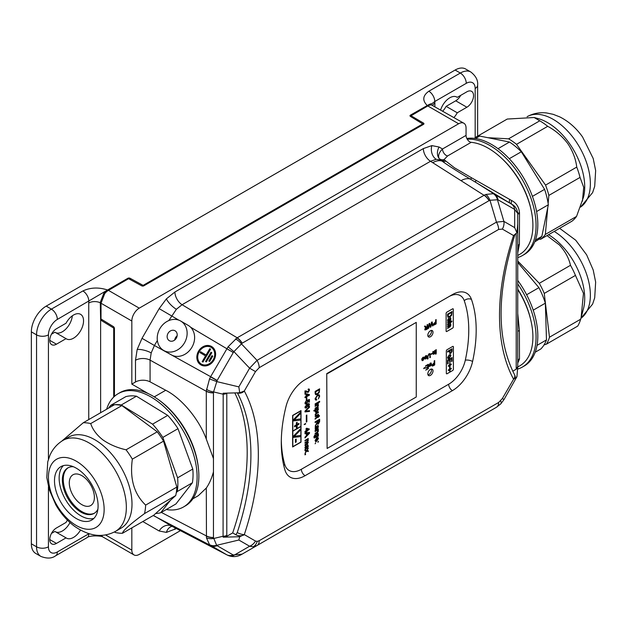 <?xml version="1.0" encoding="UTF-8"?>
<svg xmlns="http://www.w3.org/2000/svg" width="627" height="627" viewBox="0 0 627 627"><rect width="100%" height="100%" fill="white"/><g stroke="black" fill="none" stroke-linecap="round" stroke-linejoin="round"><path stroke-width="0.94" d="M430.412 375.393A3.676 2.124 120 0 0 432.818 372.156A3.676 2.124 120 0 0 432.254 369.209A3.676 2.124 120 0 0 430.412 369.389A3.676 2.124 120 0 0 428.014 372.634A3.676 2.124 120 0 0 428.578 375.581A3.676 2.124 120 0 0 430.412 375.393M427.99 374.875A3.676 2.124 120 0 0 428.931 374.538A3.676 2.124 120 0 0 431.352 369.052M430.412 336.77A3.676 2.124 120 0 0 432.818 333.525A3.676 2.124 120 0 0 432.254 330.578A3.676 2.124 120 0 0 430.412 330.766A3.676 2.124 120 0 0 428.014 334.003A3.676 2.124 120 0 0 428.578 336.95A3.676 2.124 120 0 0 430.412 336.77M427.99 336.252A3.676 2.124 120 0 0 428.931 335.907A3.676 2.124 120 0 0 431.352 330.421M211.573 346.504L211.526 346.472A10.643 8.896 -60 0 0 198.493 351.238A10.643 8.896 -60 0 0 200.883 364.906A10.643 8.896 -60 0 0 213.909 360.141A10.643 8.896 -60 0 0 211.526 346.472L211.573 346.504A10.643 8.896 -60 0 1 213.956 360.164A10.643 8.896 -60 0 1 200.93 364.938L200.93 364.938M211.04 347.303L211.04 347.303A9.679 8.096 -60 0 0 199.19 351.645A9.679 8.096 -60 0 0 201.361 364.075L201.361 364.075A9.679 8.096 -60 0 0 213.211 359.733A9.679 8.096 -60 0 0 211.04 347.303L211.04 347.303M211.064 347.319A9.679 8.096 -60 0 0 199.237 351.669A9.679 8.096 -60 0 0 201.385 364.091M175.043 330.782L175.043 330.782A5.721 4.789 -60 0 0 168.036 333.345A5.721 4.789 -60 0 0 169.314 340.696L169.314 340.696A5.721 4.789 -60 0 0 176.32 338.133A5.721 4.789 -60 0 0 175.043 330.782L175.043 330.782M177.151 335.766A5.721 4.789 -60 0 0 174.69 340.03M188.163 325.342L180.678 321.024A16.992 14.209 -60 0 0 159.869 328.634A16.992 14.209 -60 0 0 163.678 350.454A16.992 14.209 -60 0 0 184.487 342.844A16.992 14.209 -60 0 0 180.678 321.024L188.163 325.342A16.992 14.209 -60 0 1 190.616 327.223A16.992 14.209 -60 0 1 191.047 348.62A16.992 14.209 -60 0 1 171.343 354.882L210.641 376.67L228.063 346.817L236.982 337.922L484.24 195.177L485.854 194.433L493.284 193.696L510.002 203.179L470.391 179.103A21.005 11.874 122.4 0 0 461.01 180.654L430.506 161.28L182.081 304.714L176.375 309.283L168.828 320.562M171.163 354.78L163.678 350.454L171.163 354.78A16.992 14.209 -60 0 0 171.343 354.882L154.43 345.501L151.193 352.907L150.08 360.133L150.08 381.843A10.502 6.066 0 0 0 135.495 381.992L131.827 384.108L148.419 393.685M466.057 135.393A5.251 3.033 -120 0 0 471.198 142.321L447.647 155.919L444.026 159.626L454.481 167.801L471.637 177.841A5.251 0.745 -60.8 0 1 470.391 179.103C458.361 172.002 448.916 166.006 442.074 161.123L439.065 158.427C437.912 155.582 439.065 152.439 442.505 148.991L466.057 135.393L466.057 128.049A10.502 6.066 120 0 0 463.878 123.245A10.502 6.066 120 0 0 458.627 123.762L139.249 308.155A10.502 6.066 120 0 0 131.827 321.016L131.827 384.108M444.355 160.222A5.251 4.663 -53.7 0 1 440.554 160.003L436.165 159.297L430.506 161.28A10.502 6.066 -120 0 1 423.343 148.575L431.862 145.613A10.502 7.924 -95.7 0 0 436.165 159.297M206.299 391.076A10.502 6.066 1.4 0 0 213.462 392.815L213.462 458.58L206.299 439.096L206.299 391.076L209.543 378.904L210.641 376.67L217.169 380.44L213.564 391.922A10.502 5.972 -167.9 0 1 206.463 389.257M236.982 337.922A10.502 6.066 58.6 0 1 242.077 343.251L233.926 351.637L228.063 346.817M494.397 194.166A10.502 8.66 118.6 0 1 497.924 199.747L489.961 200.264A10.502 5.972 -107.9 0 0 485.854 194.433M153.411 515.418L172.119 526.319A10.502 7.924 84.3 0 0 166.39 532.394L159.164 530.991A10.502 8.574 120 0 1 171.586 526.037L226.684 554.754L209.543 544.683L206.463 537.888L206.299 488.041C209.332 483.691 211.722 478.283 213.462 471.81L213.462 537.629L216.644 545.325A10.502 9.186 134.5 0 1 209.543 544.683M171.845 526.186L226.684 554.754A10.502 8.574 120 0 0 233.213 554.981L242.077 554.15A10.502 6.231 -120 0 0 242.077 554.15L496.459 407.284L257.039 545.506L253.3 546.76L249.617 546.242L238.832 540.019L239.726 536.728L223.181 537.182L223.079 536.25L223.181 393.223L239.726 392.776L244.303 390.997A5.251 4.044 151.6 0 1 237.711 392.863M498.637 402.471L502.352 398.553L504.022 399.517L500.848 403.796L496.459 407.284L257.039 545.506A10.502 6.066 60 0 0 259.217 540.701L498.637 402.471A10.502 6.066 60 0 1 496.459 407.284L490.024 410.998M73.516 338.196A14.178 8.19 120 0 0 82.78 325.703A14.178 8.19 120 0 0 80.609 314.339A14.178 8.19 120 0 0 73.516 315.036A14.178 8.19 120 0 0 66.047 323.211L56.438 328.76A9.452 5.455 120 0 0 50.262 337.091A9.452 5.455 120 0 0 51.712 344.67A9.452 5.455 120 0 0 56.438 344.199L66.047 338.651A14.178 8.19 120 0 0 66.431 338.901A14.178 8.19 120 0 0 73.516 338.196M55.693 332.671A14.178 8.19 120 0 0 62.379 331.761A14.178 8.19 120 0 0 72.332 315.804M67.426 520.151A14.178 8.19 120 0 0 66.047 522.432L56.438 527.981A9.452 5.455 120 0 0 50.262 536.304A9.452 5.455 120 0 0 51.712 543.883A9.452 5.455 120 0 0 56.438 543.413L66.047 537.864A14.178 8.19 120 0 0 66.431 538.115A14.178 8.19 120 0 0 73.516 537.41A14.178 8.19 120 0 0 80.491 530.128M55.693 531.892A14.178 8.19 120 0 0 62.379 530.983A14.178 8.19 120 0 0 69.973 522.573M442.811 111.081A14.178 8.19 120 0 0 446.118 106.355L457.263 112.782L466.872 107.233A9.452 5.455 120 0 0 473.048 98.909A9.452 5.455 120 0 0 471.598 91.33A9.452 5.455 120 0 0 466.872 91.801L457.263 97.35A14.178 8.19 120 0 0 456.879 97.099A14.178 8.19 120 0 0 449.786 97.804A14.178 8.19 120 0 0 440.663 109.843M453.948 117.508A14.178 8.19 120 0 0 457.263 112.782M517.745 289.165A60.396 34.869 60 0 1 530.779 320.021M501.929 158.553A60.396 34.869 60 0 1 530.779 208.532M471.198 142.321A63.021 36.39 60 0 1 488.339 148.262A63.021 36.39 60 0 1 529.509 203.799A63.021 36.39 60 0 1 519.846 254.296L517.745 255.51M471.637 177.841L511.695 200.569C516.374 202.936 518.976 207.004 519.493 212.78L519.399 244.24L517.745 252.924M517.745 289.525A63.021 36.39 60 0 1 519.846 365.792L517.722 367.014M517.745 313.461L519.399 330.633L519.493 359.059L517.745 363.111M301.015 410.591L292.629 415.435L292.629 446.973L301.015 442.137L301.015 410.591L301.015 442.137M446.33 350.979L446.33 373.316A1.05 0.603 120 0 0 446.549 373.794A1.05 0.603 120 0 0 447.075 373.739L452.655 370.518A1.05 0.603 120 0 0 453.399 369.232L453.399 346.896A1.05 0.603 120 0 0 453.18 346.417A1.05 0.603 120 0 0 452.655 346.472L447.075 349.694A1.05 0.603 120 0 0 446.33 350.979M446.322 331.518A1.05 0.603 120 0 0 446.839 331.464L452.569 328.156A1.05 0.603 120 0 0 453.305 326.871L453.313 309.291A1.05 0.603 120 0 0 453.102 308.813A1.05 0.603 120 0 0 452.576 308.86L446.847 312.168A1.05 0.603 120 0 0 446.111 313.453L446.111 331.04A1.05 0.603 120 0 0 446.322 331.518A1.05 0.603 120 0 0 446.847 331.464L452.576 328.164A1.05 0.603 120 0 0 453.313 326.879L453.305 309.283A1.05 0.603 120 0 0 453.094 308.805M318.414 429.017L317.96 429.942L318.485 430.804L317.685 432.473L315.13 433.986L315.13 433.32L317.097 432.183L317.96 430.921L316.894 430.561L315.13 431.588L315.13 430.914L318.422 429.017L318.155 430.02M315.13 431.572L316.894 430.561L317.952 430.921L317.717 430.349M316.627 438.516L315.585 440.256L316.055 441.635L315.475 441.588L316.047 441.635L315.075 440.546L316.753 437.787L318.069 437.56L318.485 438.547L316.635 441.322L316.635 438.524L315.593 440.256L316.055 441.635M306.313 400.05L306.313 398.114L306.838 397.816L306.838 399.752L306.313 400.05M306.924 392.322L305.561 391.405L305.561 393.944L304.988 394.281L304.988 390.88L308.241 391.663L308.97 390.3L308.163 389.775L308.218 389.077L309.111 388.999L309.495 390.01L308.249 392.33L305.561 391.405L305.561 393.944L304.988 394.273M306.25 390.864L306.674 391.177L306.25 390.864M308.97 390.3L308.155 389.775M315.122 430.177L317.764 428.429L318.485 426.572L317.489 425.412L318.485 426.572L317.764 428.429L315.13 430.185L315.538 429.08L315.075 427.99L316.008 426.211L316.941 426.556L317.215 428.045L317.96 426.752L317.497 425.412L318.108 425.412M316.933 426.548L316 426.203L316.941 426.556L317.215 428.045M317.952 426.744L317.442 426.117M317.897 416.9L315.122 419.181L315.075 418.742L317.905 415.772L319.229 415.482L319.558 415.952L317.905 417.511L317.905 416.908L316.039 417.99L315.122 419.173M313.915 411.069L313.915 410.403L318.422 407.801L317.905 408.773L318.485 409.494L316.8 412.01L315.467 412.237L315.075 411.383L315.546 410.129L313.915 411.069L315.546 410.129M318.414 407.809L317.897 408.765L318.485 409.494L316.8 412.01L315.467 412.237M315.13 404.634L315.13 403.898L319.637 401.296L319.637 402.032L315.13 404.634M304.926 403.067L306.203 400.716L305.678 403.349L305.443 402.769L306.501 403.216L307.473 401.609L307.12 400.253L309.432 399.454L309.432 401.923L308.86 402.252L308.86 400.332L307.692 400.739L307.99 401.492L306.532 403.859L305.318 404.007L304.926 403.067M307.473 401.609L307.058 400.951M304.988 411.923L304.988 411.124L309.495 406.429L309.495 407.221L305.537 411.21L309.495 410.622L309.495 411.422L304.988 411.923M306.313 419.667L306.313 417.731L306.838 417.425L306.838 419.361L306.313 419.667L306.838 419.361L306.83 417.433M304.988 424.095L305.561 423.429L305.561 424.103L304.283 424.166M304.213 424.597L305.561 424.103L305.553 423.437M304.988 433.774L304.988 432.991L309.495 432.458L309.495 433.288L304.988 437.952L304.988 437.176L306.376 435.781L306.376 433.563L304.988 433.774L306.376 433.563M307.355 444.88L308.335 446.032L307.614 447.897L304.988 449.645L305.388 448.548L304.926 447.459L305.858 445.679L306.791 446.024L307.065 447.513L307.818 446.212L307.355 444.88L307.959 444.872M306.783 446.016L305.851 445.672L306.791 446.024L307.065 447.513M307.818 446.212L307.293 445.578M304.988 454.849L304.988 454.183L305.561 453.854L304.988 454.849L305.561 454.52M428.962 354.357L429.605 354.255L428.962 354.357L428.014 356.277L428.022 358.746L427.489 359.052L427.489 356.551L428.923 353.832L430.012 353.62L430.381 357.382L429.848 357.688L429.848 355.219L428.97 354.365L428.022 356.277L428.022 358.746M434.613 350.603L435.099 350.321L435.099 353.487L434.613 353.769L434.613 353.322L433.782 354.31L432.904 354.043L432.881 351.598L433.367 351.324L433.367 353.213L433.915 353.73L434.613 350.603M433.782 354.31L432.904 354.043L433.782 354.31L434.613 353.322M433.359 351.324L433.359 353.213L433.915 353.73M430.232 363.119L431.117 363.002L431.486 364.036L431.07 365.565L429.354 366.513L428.986 365.525L430.232 363.119M423.781 368.182L425.177 367.375L425.177 367.877L423.781 368.676L423.781 368.182M427.105 324.794L427.638 324.488L427.638 328.822L426.007 329.763L424.745 329.324L425.741 327.584L424.44 326.33L425.043 325.985L426.564 327.051L427.105 326.738L427.105 324.794M425.035 330.014L424.745 329.324L426.007 329.763L427.638 328.822M425.733 327.576L425.051 327.176M425.043 325.985L426.297 327.176M435.624 319.872L436.157 319.566L436.157 323.9L433.665 324.998L434.221 324.982L433.367 324.269L435.624 321.651L435.624 319.872M425.725 355.674L426.862 356.073L425.717 356.183L425.13 356.975L426.815 357.406L425.843 358.887L424.792 358.605L425.804 358.409L426.282 357.602L424.651 357.304L425.725 355.674M426.854 356.073L426.564 355.509L426.862 356.073L425.709 356.175L425.286 357.131M426.619 356.959L426.517 358.276L425.843 358.887L424.785 358.597L425.012 359.059M425.278 358.268L425.796 358.401M426.274 357.602L424.644 357.304L424.832 357.743M434.182 360.893L434.715 360.588L434.715 364.93L432.215 366.019L432.771 366.003L431.917 365.29L434.182 362.672L434.182 360.893M423.774 358.291L422.959 357.766L423.774 358.291L422.966 357.774L421.775 358.903L422.966 357.265L423.891 357.131L424.267 358.135L422.998 360.533L422.136 360.635L421.759 359.467L423.781 358.299L422.966 357.774L421.775 358.895M431.501 322.254L432.128 321.894L433.077 325.679L432.528 326.001L431.799 322.693L430.867 326.957L430.224 327.325L429.393 324.081L428.664 328.227L428.116 328.548L429.064 323.665L429.644 323.328L430.545 326.62L431.501 322.254M435.773 353.714L436.251 353.432L435.773 354.271L435.773 353.714M425.615 365.847L428.359 364.263L428.359 368.598L425.709 370.126L427.826 368.402L427.826 367.069L425.851 368.206L427.826 366.568L427.826 365.063L425.615 366.348L425.615 365.847M435.773 349.929L436.251 349.654L436.251 352.821L435.773 353.103L435.773 349.929M431.008 353.965L432.403 353.158L432.403 353.659L431.008 354.467L431.008 353.965M315.13 393.286L315.13 391.428L319.637 388.826L319.253 392.502L317.411 394.383L315.608 394.704L315.13 393.286M304.988 450.782L304.988 449.982L306.634 450.366L308.28 448.148L307.144 450.484L308.28 450.75L308.28 451.55L306.634 451.166L304.988 453.384L306.125 451.048L304.988 450.782L306.125 451.048M304.988 441.04L306.658 440.076L307.81 440.311L306.666 440.083L304.988 441.055L304.988 440.381L308.28 438.485L307.763 439.449L308.335 440.201L307.724 441.565L308.335 442.364L307.238 444.159L304.988 445.452L304.988 444.786L307.818 442.505L306.862 442.168L304.988 443.25L304.988 442.584L307.089 441.377L307.606 439.833M308.272 438.485L307.716 441.565L308.335 442.364L307.238 444.159L304.988 445.444M307.81 442.505L306.854 442.16L307.81 442.505L306.854 442.16L304.988 443.242M304.988 432.105L304.988 431.439L306.086 430.804L306.086 428.539L306.658 428.202L309.432 429.072L306.658 431.141L306.658 431.807L306.086 432.136L306.086 431.47L304.988 432.105M306.313 422.065L306.313 420.129L306.838 419.831L306.838 421.767L306.313 422.065L306.838 421.767L306.83 419.831M306.313 417.261L306.313 415.325L306.838 415.027L306.838 416.963L306.313 417.261L306.838 416.963L306.83 415.035M307.559 404.674L308.829 404.344L307.34 404.595L307.935 405.52L306.47 407.903L305.318 408.059L304.926 407.142L307.097 404.07L308.978 403.545L309.495 404.587L308.335 406.758L308.727 404.274M318.806 395.496L317.411 395.77L315.585 398.435L316.721 399.242L316.572 400.065L315.577 400.026L315.075 398.803L317.419 395.041L319.127 394.767L319.692 396.123L318.383 398.89L319.174 396.389L318.806 395.496L317.419 395.77L315.593 398.435L316.713 399.242L316.572 400.065L315.577 400.026M315.937 399.25L316.721 399.242M318.414 403.804L317.96 404.728L318.485 405.591L317.685 407.26L315.13 408.773L315.13 408.099L317.097 406.97L317.96 405.708L316.894 405.348L315.13 406.367L315.13 405.7L318.422 403.804L318.155 404.799M315.13 406.359L316.894 405.348L317.952 405.7L317.717 405.136M318.414 411.806L318.414 412.464L316.047 413.875L315.585 414.862L316.698 415.207L318.422 414.204L318.422 414.87L315.13 416.775L315.671 415.795L315.075 414.988L315.875 413.311L318.422 411.806L318.422 412.472L316.055 413.875L315.836 415.427M315.13 422.574L315.13 421.846L319.637 419.244L319.637 421.501L318.422 423.946L317.583 424.048L317.215 423.264L315.13 426.274L317.152 422.159L317.152 421.415L315.13 422.574L317.152 421.415M315.13 443.791L315.702 442.795M304.988 397.683L304.988 397.016L306.086 396.382L306.086 394.117L306.658 393.78L309.432 394.649L309.432 395.112L306.658 396.719L306.658 397.385L306.086 397.714L306.086 397.048L304.988 397.683L306.086 397.048M317.85 442.223L318.422 441.22L317.85 442.223L318.422 441.894M313.861 436.972L314.903 434.879L314.378 436.682L314.903 437.364L315.538 437.043L315.13 436.259L316.792 433.719L318.14 433.492L318.422 436.047L314.252 438.038L313.861 436.972M314.895 434.879L314.37 436.682L314.895 437.364M294.533 426.815L294.533 425.913L296.352 424.863L296.352 422.763L297.135 422.308L297.135 424.408L298.954 423.358L298.954 424.26L297.135 425.31L297.135 427.41L296.352 427.865L296.352 425.764L294.533 426.815M300.874 426.336L300.874 410.881L292.825 415.536L292.825 430.984L300.874 426.336M293.412 420.905L293.412 419.714L300.168 412.66L300.168 413.851L294.235 419.831L300.168 418.961L300.168 420.153L293.412 420.905L300.168 420.153M295.403 442.419L295.403 439.519L296.179 439.072L296.179 441.972L295.403 442.419L296.179 441.972L296.171 439.072M300.866 426.556L292.817 431.204L292.825 446.667L300.874 442.019L300.874 426.556L292.825 431.204L292.825 446.667M293.412 437.411L293.412 436.22L300.168 429.174L300.168 430.365L294.235 436.345L300.168 435.467L300.168 436.658L293.412 437.411L300.168 436.658L300.161 435.467M114.443 396.374L114.443 328.485A1.575 0.909 -120 0 0 113.33 326.557L101.002 319.01L101.018 303.233L104.717 293.648A10.502 6.066 -60 0 1 108.432 290.356L128.606 278.702L141.647 285.802A1.575 0.909 0 0 0 143.873 285.802L423.484 124.373A1.575 0.909 0 0 0 423.946 123.731A1.575 0.909 0 0 0 423.484 123.088L411.038 115.776L427.802 105.963A10.502 6.066 -60 0 1 431.517 104.968L463.878 123.245M131.827 527.879L131.827 550.114A10.502 6.066 120 0 0 133.998 554.926A10.502 6.066 120 0 0 139.249 554.401L180.404 530.646M198.32 467.546A63.021 36.39 -120 0 0 159.666 400.582M211.808 352.711L211.009 352.241L205.578 361.465L206.33 361.912L211.808 352.711L211.009 352.241M206.087 355.015L200.562 351.739L200.029 352.64L205.554 355.917L202.2 361.622L202.952 362.069L210.617 349.168L209.81 348.69L206.087 355.015L200.562 351.739M212.78 356.144L211.981 355.666L208.846 360.987L209.653 361.465L212.78 356.144L211.981 355.666M206.299 439.096C199.167 419.369 181.642 398.27 165.724 390.26L150.08 381.843M31.35 331.855L31.35 543.805L36.546 546.807L36.546 334.857L31.35 331.855A21.005 12.132 -60 0 1 46.202 306.125L51.406 309.127L82.889 290.952C90.531 287.417 98.752 287.103 107.554 290.003L57.347 319.417A12.603 7.281 120 0 0 48.436 334.857L48.436 459.309M477.633 136.145L477.633 85.053A8.402 4.851 180 0 1 475.172 88.478L475.172 137.76L475.172 88.478A12.603 7.281 120 0 0 466.261 83.336L434.777 101.511C430.083 105.297 432.904 102.538 428.359 104.905L410.45 115.125A1.575 0.909 0 0 0 409.987 115.776A1.575 0.909 0 0 0 410.45 116.418L422.739 123.942L143.128 285.371L130.095 278.278A1.575 0.909 0 0 0 127.869 278.278L107.554 290.003M427.191 105.461C422.167 100.383 422.716 95.633 428.837 91.221L460.32 73.046L455.116 70.044L46.202 306.125M51.453 334.215L54.902 332.216L66.047 338.651M51.453 533.428L54.902 531.437L66.047 537.864M446.118 106.355L455.727 100.806A9.452 5.455 120 0 0 460.712 95.351M455.116 70.044A21.005 12.132 -60 0 1 465.626 69.001L470.822 72.003A21.005 12.132 -60 0 0 460.32 73.046A8.402 4.851 -120 0 1 466.261 83.336M48.436 486.779L48.436 546.807A8.402 4.851 0 0 1 36.546 546.807A21.005 12.132 -60 0 0 40.904 556.423L35.7 553.422A21.005 12.132 -60 0 1 31.35 543.805M106.112 292.127L103.753 293.483L100.281 302.347L100.626 319.754A1.575 0.909 -120 0 0 101.37 320.515L113.699 328.062L113.699 397.071M192.857 498.833L198.336 495.667L206.299 488.041M305.075 475.705L452.404 390.645A29.712 17.156 120 0 0 472.586 361.481A128.919 74.433 120 0 0 471.48 299.455A28.45 16.427 120 0 0 466.629 293.201A28.45 16.427 120 0 0 452.404 294.604L305.075 379.664A28.45 16.427 120 0 0 285.998 406.539A128.919 74.433 120 0 0 284.893 469.842A29.712 17.156 120 0 0 290.223 477.178A29.712 17.156 120 0 0 305.075 475.705A5.251 3.033 -120 0 1 301.368 469.27L448.689 384.218A24.461 14.123 120 0 0 465.305 360.204A123.668 71.4 120 0 0 464.246 300.701A23.191 13.394 120 0 0 448.689 296.751L305.035 379.688M213.462 458.58L213.462 471.81M519.399 330.633A5.251 1.419 180 0 0 517.745 331.667L517.745 247.359A5.251 4.295 180 0 1 519.399 244.24M519.485 213.689A5.251 0.854 0 0 0 517.745 214.324L517.745 366.121A5.251 3.033 180 0 1 516.209 368.268L516.209 233.44M133.998 554.926L103.173 537.127A10.502 6.066 -60 0 1 101.605 535.364M517.667 224.599A5.251 3.033 180 0 0 517.745 224.066L516.93 232.727L513.544 235.548A5.251 1.434 18.4 0 0 514.814 235.062L514.814 235.062C496.647 292.699 496.521 339.183 514.453 374.515L514.453 374.515A5.251 4.044 -28.4 0 1 513.544 379.155A204.825 118.26 -60 0 1 513.544 235.548L502.352 229.082L498.637 229.451L259.217 367.681L255.502 371.599L244.303 390.997A204.825 118.26 -60 0 1 244.303 534.604L239.726 536.728M514.453 374.515L515.222 376.388L502.352 398.553M512.761 371.215L516.17 369.24L517.714 367.132L516.93 376.686L513.654 379.272M226.794 393.184L226.794 535.364L226.833 536.289L232.68 532.911A199.574 115.227 120 0 0 234.819 392.972M232.68 532.911L235.877 534.76L237.241 532.55A199.574 115.227 120 0 0 237.374 392.878M226.833 536.289L223.181 537.182M244.201 534.839C241.403 536.116 238.628 536.093 235.877 534.76M456.472 96.887L457.263 97.35M434.864 106.488L434.864 103.181A18.904 10.918 -60 0 0 434.777 101.511A8.402 4.851 -120 0 0 428.837 91.221M428.359 104.905A10.518 6.074 -60 0 1 431 104.552L430.122 105.054M431.251 104.952L432.199 104.936M88.83 533.773A8.402 4.851 60 0 1 87.09 537.621L55.607 555.796A8.402 4.851 60 0 0 57.347 551.948L88.83 533.773A18.904 10.918 -60 0 1 88.822 533.695M98.964 535.403L102.287 536.704C101.002 535.866 89.606 535.137 87.09 537.621M102.875 536.931A10.518 6.074 -60 0 1 102.663 536.837A10.518 6.074 -60 0 1 101.096 535.387M82.889 290.952A8.402 4.851 60 0 1 88.83 301.242A18.904 10.918 -60 0 0 88.744 303.006A8.402 4.851 180 0 1 100.626 303.006M103.753 293.483A10.518 6.074 -60 0 1 106.386 290.795M517.745 214.324L517.737 213.439L514.673 209.418A10.502 8.574 -60 0 0 511.757 204.261L510.002 203.179A5.251 2.437 -59 0 1 509.735 199.449M239.726 392.776L238.832 386.875L249.617 368.198L257.039 360.36L496.459 222.13L503.889 221.394L514.673 227.625L516.93 232.727M516.93 376.686L504.022 399.517M500.605 403.984L496.459 407.284L489.961 411.038A10.502 4.499 60 0 1 489.938 411.046M445.531 161.225A5.251 4.561 -51.1 0 1 442.074 161.123A21.005 11.874 122.4 0 0 432.701 162.675M237.241 532.55A5.251 1.434 -161.6 0 0 244.303 534.604L255.502 541.07A10.502 8.574 120 0 1 249.617 546.242L233.926 555.303A10.502 7.712 109.7 0 1 228.847 555.726L228.847 555.726A10.502 7.712 109.7 0 1 228.063 555.381M226.833 348.643L233.283 352.539L233.926 351.637L249.617 368.198L255.502 371.599M235.493 338.98A10.502 5.972 -132.1 0 1 241.356 343.792L257.039 360.36A10.502 6.066 60 0 1 259.217 367.681M484.24 195.177A10.502 6.066 61.4 0 1 489.131 200.616L489.961 200.264L496.459 222.13A10.502 6.066 60 0 1 498.637 229.451M493.284 193.696A10.502 9.186 -74.5 0 1 497.391 199.527L503.889 221.394A10.502 8.574 120 0 1 502.352 229.082M226.794 535.364A5.251 3.033 180 0 1 223.079 536.25L213.564 538.522A10.502 5.972 167.9 0 1 206.463 537.888M519.493 212.78A5.251 0.862 -1.2 0 0 517.737 213.439C517.157 208.987 515.167 205.93 511.757 204.261A5.251 2.484 -56.7 0 1 511.695 200.569M238.832 386.875L216.644 381.569L209.543 378.904M226.794 393.309A5.251 3.033 180 0 1 223.079 394.195L213.564 391.922L213.462 392.815M447.647 155.919A5.251 3.033 60 0 1 442.505 148.991L439.088 147.016A10.502 8.574 -60 0 0 439.065 158.427A5.251 4.914 -12 0 0 444.026 159.626M517.745 362.312L517.745 362.21A5.251 4.601 -177.7 0 1 519.493 359.059M517.745 362.077A5.251 4.608 180 0 1 519.485 358.652M476.261 180.427A5.251 0.431 -58.3 0 1 475.007 181.846L494.538 194.245A10.502 8.574 -60 0 1 497.995 199.786L497.924 199.747M202.952 362.069L210.617 349.168M210.562 349.137L209.81 348.69M211.761 352.688L206.33 361.912M212.733 356.112L209.598 361.434M411.038 116.073L410.45 116.418L410.45 115.125M423.484 123.088L423.484 124.373L422.896 124.028M104.67 293.757L103.784 293.499M104.004 293.373L103.996 294.659M434.707 360.596L434.715 364.93L432.771 366.003M434.182 363.174L432.45 364.969L432.842 365.455L432.442 364.969L432.849 365.463L434.182 364.734L434.182 363.174L432.442 364.969L432.849 365.463M426.376 356.402L425.709 356.175L426.376 356.402M426.611 356.959L426.807 357.406M423.891 357.131L424.267 358.135M424.26 358.127L422.998 360.533L422.136 360.635M423.774 358.793L422.245 359.686L422.998 360.031L423.781 358.801L422.237 359.686L422.418 360.102M436.149 319.574L436.157 323.9L434.213 324.974M433.884 323.94L434.299 324.441L435.624 323.712L435.624 322.153L433.884 323.94M435.616 322.153L433.892 323.947L434.299 324.441M432.121 321.894L433.077 325.679L432.528 325.993M430.224 327.318L430.867 326.957L431.799 322.693M429.385 324.073L428.664 328.227L428.116 328.54M429.636 323.328L430.545 326.62M427.63 324.496L427.63 328.822M425.443 327.529L425.043 327.169M427.097 327.239L425.278 329.003L425.976 329.269L425.271 329.003L425.984 329.277L427.105 328.626L427.105 327.239L425.271 329.003L425.984 329.277M436.243 353.44L435.773 354.263M425.169 367.375L425.177 367.877M425.169 367.869L423.781 368.668M428.351 364.263L428.359 368.598L425.709 370.118M427.818 367.061L425.851 368.198M427.818 365.063L425.615 366.333M431.11 363.002L431.486 364.036L431.07 365.565L429.346 366.505M430.224 363.621L430.749 363.566L429.464 365.227L430.224 365.894L431.008 364.318L430.232 363.621L429.456 365.22L430.232 365.902M436.243 349.662L436.251 352.821L435.773 353.095M435.091 350.328L435.099 353.487L434.613 353.761M433.359 353.213L433.908 353.722L433.367 353.213M432.395 353.158L431.008 354.451M428.014 358.738L427.489 359.044M430.004 353.62L430.381 357.382M430.373 357.374L429.848 357.68M319.629 388.826L319.253 392.502L317.411 394.383L315.608 394.697M319.119 389.861L315.647 391.851L315.961 393.975L317.419 393.638L319.025 391.828L319.119 389.861L315.655 391.859L315.969 393.975M305.553 453.854L305.553 454.512M308.272 448.156L307.144 450.484M308.272 450.75L308.28 451.55L306.627 451.158L304.988 453.368M307.348 444.872L308.335 446.032L307.614 447.897L304.981 449.645M305.443 447.302L305.913 448.07L305.443 447.302L305.921 448.07L306.548 447.811L305.89 446.322L305.443 447.302M306.368 446.918L305.882 446.322L305.451 447.31L305.921 448.07M307.755 439.441L308.327 440.201M307.716 441.565L308.327 442.364M309.487 432.458L309.495 433.288L304.988 437.944M308.962 433.171L306.885 433.476L306.885 435.256L308.97 433.171L306.893 433.484L306.893 435.263M309.424 429.064L306.086 432.128M306.078 431.47L304.988 432.097M308.28 429.526L306.658 429.025L306.658 430.467L308.288 429.534L306.658 429.025L306.658 430.467M309.487 406.437L309.495 407.221L305.537 411.21M309.487 410.622L309.495 411.422L304.988 411.915M308.97 403.545L309.495 404.587L308.327 406.751M307.332 404.595L307.935 405.52L306.47 407.903M306.462 407.895L305.318 408.052M307.41 405.638L306.478 405.089L305.443 406.79L306.446 407.236L307.41 405.638L306.485 405.089L305.443 406.79L306.454 407.244M306.195 400.724L305.443 402.769M309.424 399.454L309.432 401.923L308.86 402.244M305.467 404.07L306.532 403.859L307.99 401.492L307.685 400.731L308.86 400.332M319.127 394.759L319.692 396.123L318.375 398.882M319.629 401.304L319.637 402.032M319.629 402.025L315.13 404.627M317.96 404.728L318.485 405.591L317.685 407.26M317.677 407.252L315.13 408.765M317.897 408.765L318.477 409.486M315.585 411.053L315.82 411.547L315.593 411.061L316.792 411.343L317.96 409.721L316.745 409.431L315.585 411.053L316.753 409.439L317.96 409.721L317.724 409.243M315.585 414.862L315.828 415.419M318.414 414.212L318.422 414.87M318.414 414.87L315.13 416.767M318.414 415.482L318.422 415.944M319.221 415.482L319.558 415.952M319.551 415.952L318.422 416.61M318.414 416.602L318.422 417.206M318.414 417.206L317.905 417.504M319.629 419.244L319.629 421.493L318.422 423.946M318.414 423.946L317.583 424.048M317.207 423.264L315.13 426.258M317.67 422.496L318.398 423.217L319.119 420.278L317.67 421.109L317.67 422.496L318.406 423.217L317.881 423.288M319.112 420.27L317.677 421.109L317.677 422.504M316.51 427.449L316.032 426.854L315.593 427.841L316.063 428.602L315.585 427.841L316.525 428.445L316.51 427.449L316.032 426.854L315.585 427.841L316.071 428.609M309.111 388.991L309.495 390.01L308.249 392.33L306.391 391.953M309.424 394.649L306.658 396.719M306.658 396.711L306.658 397.385M306.658 397.377L306.086 397.706M308.288 395.112L306.658 394.602L306.658 396.052L308.288 395.112L306.658 394.602L306.658 396.052M306.83 397.824L306.838 399.752L306.313 400.042M318.414 441.228L318.414 441.886M315.585 440.256L316.11 440.946L315.585 440.256M318.061 437.56L318.485 438.547L316.627 441.314M317.96 438.845L317.144 438.218L317.144 440.35L317.96 438.845L317.152 438.218L317.152 440.358M318.132 433.484L318.485 434.299M318.477 434.292L318.022 435.608M318.414 435.381L318.422 436.047M318.414 436.039L314.252 438.03M315.647 436.008L315.875 436.51L315.655 436.008L316.807 436.314L317.96 434.668L316.823 434.362L315.647 436.008L316.831 434.362L317.96 434.668L317.732 434.182M317.96 429.942L318.485 430.804L317.685 432.473L315.13 433.978M449.951 323.689L450.931 324.841L450.21 326.706L447.584 328.454L447.984 327.357L447.521 326.267L448.454 324.488L449.387 324.833L449.661 326.322L450.413 325.021L449.951 323.689L450.554 323.681M448.454 324.488L449.387 324.833L449.661 326.322M450.413 325.021L449.896 324.386M448.046 324.057L447.576 324.661L447.521 324.222L448.509 322.787L450.876 320.953L450.876 321.424L451.675 320.953L452.004 321.432L450.876 322.09L450.876 322.686L450.358 322.991L450.358 322.388L447.56 324.582M449.951 317.685L450.931 318.837L450.21 320.703L447.584 322.45L447.984 321.353L447.521 320.264L448.454 318.485L449.387 318.829L449.661 320.319L450.413 319.018L449.951 317.685L450.554 317.677M448.454 318.485L449.387 318.829L449.661 320.319M450.413 319.018L449.896 318.383M447.584 315.977L447.584 314.119L452.091 311.517L451.699 315.193L449.857 317.066L448.062 317.387L447.584 315.977M449.88 317.646L450.868 318.798L450.147 320.663L447.513 322.419M450.343 318.978L449.825 318.344L450.343 318.978M448.391 318.445L449.324 318.79M448.963 319.723L448.423 319.088L448.893 319.684L448.423 319.088L447.976 320.076L448.517 320.875L449.144 320.616L448.963 319.723L448.485 319.127L448.046 320.115L448.517 320.875M450.358 322.388L447.976 324.018M451.644 320.977L451.942 321.392L450.358 322.913M450.805 320.993L450.876 321.424M449.88 323.65L450.868 324.802L450.147 326.667L447.513 328.423M450.343 324.982L449.825 324.347L450.343 324.982M448.391 324.449L449.324 324.794M448.963 325.726L448.423 325.092L448.893 325.687L448.423 325.092L447.976 326.079L448.517 326.879L449.144 326.62L448.963 325.726L448.485 325.131L448.046 326.118L448.517 326.879M449.543 369.217L448.336 369.914L448.336 370.518L449.543 369.82L449.543 371.215L450.068 370.918L450.068 369.515L451.275 368.817L451.275 368.214L450.068 368.919L450.068 367.516L449.543 367.814L449.543 369.217M449.543 365.016L448.336 365.713L448.336 366.317L449.543 365.612L449.543 367.014L450.068 366.717L450.068 365.314L451.275 364.616L451.275 364.013L450.068 364.71L450.068 363.315L449.543 363.613L449.543 365.016M452.091 357.539L447.584 360.141L447.584 363.95L448.101 363.644L448.101 360.58L449.661 359.679L449.661 362.414L450.178 362.108L450.178 359.373L451.565 358.573L451.565 361.513L452.091 361.215L452.091 357.539M450.57 354.655L449.23 354.858L447.521 357.578L447.944 358.573L449.277 358.299L450.931 355.611L450.57 354.655M446.542 373.794A1.05 0.603 120 0 0 447.067 373.739L452.647 370.518A1.05 0.603 120 0 0 453.392 369.232L453.392 346.896A1.05 0.603 120 0 0 453.172 346.417M452.091 348.737L447.584 351.339L447.584 352.068L449.434 351.002L449.786 353.487L450.789 353.354L452.043 351.441L452.091 348.737M450.492 354.608L450.868 355.572L449.277 358.299M449.206 358.26L447.913 358.55M450.343 355.87L449.159 355.485L447.976 357.241L448.266 357.821M450.123 355.313L450.413 355.909L449.245 357.649L448.046 357.28L449.23 355.525L450.413 355.909M447.976 357.241L448.227 357.805M449.661 359.679L448.039 360.541L448.039 363.605L447.584 363.872M451.565 358.573L450.115 359.342L450.115 362.077L449.661 362.335M452.02 357.578L452.02 361.176L451.565 361.434M449.543 365.612L448.336 366.239M451.213 364.052L449.998 365.275L449.543 366.936M449.998 363.354L450.068 364.71M449.543 369.82L448.336 370.439M451.213 368.253L449.998 369.475L449.543 371.137M449.998 367.555L450.068 368.919M452.02 311.556L451.636 315.154L449.857 317.066M449.794 317.035L448.023 317.372M451.565 312.552L448.039 314.511L448.352 316.627L449.872 316.329L451.471 314.519L451.565 312.552L448.101 314.55L448.423 316.666M447.584 351.998L449.434 351.002M452.02 348.777L451.981 351.402L450.789 353.354M450.727 353.315L449.755 353.471M449.88 351.919L449.951 350.705L451.565 349.772L449.88 350.665L449.88 351.919L450.711 352.593M451.565 349.772L451.526 351.637L450.147 352.703M450.774 352.633L449.951 351.959M292.629 446.965L301.007 442.129M300.866 410.881L292.817 415.529L292.825 430.984M300.161 429.181L300.168 430.365L294.235 436.345M297.127 422.316L297.135 424.408M298.946 423.366L298.954 424.26L297.127 425.31L297.135 427.41L296.352 427.857M296.344 425.757L294.533 426.807M300.161 412.668L300.168 413.851L294.235 419.831M300.161 418.961L300.161 420.145M166.257 509.539A65.396 37.753 -120 0 0 183.562 506.937L185.318 505.918A65.396 37.753 -120 0 0 196.486 457.726A65.396 37.753 -120 0 0 159.156 400.206A65.396 37.753 -120 0 0 119.922 392.651L118.166 393.67A65.396 37.753 -120 0 0 106.614 409.266M183.562 506.937A65.396 37.753 -120 0 0 194.731 458.745A65.396 37.753 -120 0 0 157.401 401.217A65.396 37.753 -120 0 0 118.166 393.67M115.478 531.375L121.121 528.122A52.519 30.323 -120 0 0 130.095 489.413A52.519 30.323 -120 0 0 100.108 443.218A52.519 30.323 -120 0 0 68.602 437.152L62.959 440.413A52.519 30.323 -120 0 0 62.606 440.616C56.798 444.269 52.543 449.245 49.831 455.531L47.738 461.84L46.798 477.555L49.227 489.624L55.811 504.821C60.764 513.458 66.964 520.582 74.401 526.202C88.979 536.297 102.554 538.084 115.117 531.578A52.519 30.323 -120 0 0 115.478 531.375A52.519 30.323 -120 0 0 124.444 492.673A52.519 30.323 -120 0 0 94.465 446.471A52.519 30.323 -120 0 0 62.959 440.413M72.356 522.918A39.391 22.744 -120 0 0 103.863 513.819A39.391 22.744 -120 0 0 80.232 463.792A39.391 22.744 -120 0 0 48.718 472.891A39.391 22.744 -120 0 0 72.356 522.918M79.37 470.219A30.833 17.799 -120 0 0 60.874 466.66A30.833 17.799 -120 0 0 55.615 489.373A30.833 17.799 -120 0 0 73.21 516.499A30.833 17.799 -120 0 0 91.707 520.057A30.833 17.799 -120 0 0 96.973 497.336A30.833 17.799 -120 0 0 79.37 470.219M63.374 465.626A30.833 17.799 -120 0 0 77.85 513.819A30.833 17.799 -120 0 0 93.854 518.411M73.375 466.731A26.263 15.158 -120 0 0 67.802 467.938A26.263 15.158 -120 0 0 63.319 487.289A26.263 15.158 -120 0 0 78.312 510.386A26.263 15.158 -120 0 0 94.066 513.419A26.263 15.158 -120 0 0 97.898 509.195M68.265 467.687A26.263 15.158 -120 0 0 64.33 487.171A26.263 15.158 -120 0 0 79.214 509.861A26.263 15.158 -120 0 0 94.512 513.145M83.618 476.826A17.752 10.251 -120 0 0 72.967 474.78A17.752 10.251 -120 0 0 69.934 487.861A17.752 10.251 -120 0 0 80.068 503.473A17.752 10.251 -120 0 0 90.719 505.527A17.752 10.251 -120 0 0 93.752 492.446A17.752 10.251 -120 0 0 83.618 476.826M115.055 532.433A60.553 34.963 -120 0 0 122.477 533.279C122.602 530.897 129.954 524.329 144.523 513.576A60.553 34.963 -120 0 0 145.652 505.088C134.068 494.005 129.632 478.691 132.352 459.144A60.553 34.963 -120 0 0 126.058 449.81C117.202 447.78 109.474 444.465 102.875 439.872C96.73 435.005 92.671 429.573 90.711 423.578A60.553 34.963 -120 0 0 83.289 422.731L61.752 441.157M132.352 459.144L163.545 441.134A60.553 34.963 -120 0 0 157.252 431.799L126.058 449.81M144.523 513.576L175.717 495.565A60.553 34.963 -120 0 0 176.845 487.077L145.652 505.088M90.711 423.578L121.904 405.567A60.553 34.963 -120 0 0 114.482 404.721L83.289 422.731M175.717 495.565L153.67 515.269L122.477 533.279M163.545 441.134L176.845 487.077M121.904 405.567L157.252 431.799M155.645 513.505A59.659 34.446 -120 0 0 160.739 512.721L170.387 500.33M176.273 492.767L177.229 491.537A59.659 34.446 -120 0 0 177.606 477.813L162.824 437.434A59.659 34.446 -120 0 0 152.549 424.158L121.277 404.964A59.659 34.446 -120 0 0 110.634 405.41L108.463 408.201M177.229 491.537L192.403 482.774A59.659 34.446 -120 0 0 192.787 469.051L177.606 477.813M192.403 482.774L175.921 503.959L160.739 512.721M162.824 437.434L177.997 428.672A59.659 34.446 -120 0 0 167.73 415.387L152.549 424.158M121.277 404.964L136.459 396.201A59.659 34.446 -120 0 0 125.808 396.648L110.634 405.41M136.459 396.201L167.73 415.387M177.997 428.672L192.787 469.051M517.745 283.913A65.396 37.753 60 0 1 522.518 366.983A65.396 37.753 60 0 1 517.643 369.068M517.745 280.418A65.396 37.753 60 0 1 524.274 365.972L522.518 366.983M548.554 234.702A52.519 30.323 60 0 1 561.259 245.032A52.519 30.323 60 0 1 583.463 308.782L580.673 319.206A60.553 34.963 60 0 1 577.726 326.087L546.532 344.098A60.553 34.963 60 0 0 549.479 337.208L544.26 293.412L575.461 275.402L583.463 293.318L581.127 317.552M554.205 231.441A52.519 30.323 60 0 1 566.902 241.771A52.519 30.323 60 0 1 580.923 318.304L592.609 304.111L594.702 297.801L595.65 282.087L593.213 270.018L586.629 254.821L575.727 240.212L559.621 228.314M547.003 235.603L559.394 244.945C565.154 251.262 568.846 258.05 570.492 265.299A60.553 34.963 60 0 1 575.461 275.402M580.673 319.206L549.479 337.208M570.492 265.299L539.298 283.31A60.553 34.963 60 0 1 544.26 293.412M544.009 344.952L546.532 344.098M539.298 283.31L517.745 261.012M517.745 262.439L538.93 287.644A59.659 34.446 60 0 1 545.349 303.162L546.478 339.928A59.659 34.446 60 0 1 540.819 348.98L535.207 352.225M546.478 339.928L537.033 345.375M533.224 310.169L545.349 303.162M538.93 287.644L526.633 294.745M467.248 139.225A65.396 37.753 60 0 1 516.758 171.006A65.396 37.753 60 0 1 522.518 255.495A65.396 37.753 60 0 1 517.745 257.54M466.825 138.457A65.396 37.753 60 0 1 518.513 169.995A65.396 37.753 60 0 1 524.274 254.476L522.518 255.495M474.482 138.363A60.553 34.963 60 0 1 476.042 137.062L507.235 119.052L534.141 117.508L538.005 118.55A52.519 30.323 60 0 1 569.214 143.144A52.519 30.323 60 0 1 583.463 197.286L576.542 216.417A60.553 34.963 60 0 1 571.887 221.229L540.693 239.24A60.553 34.963 60 0 0 545.349 234.427L547.763 207.553M527.088 116.7A52.519 30.323 60 0 1 527.323 116.567A52.519 30.323 60 0 1 574.857 139.884A52.519 30.323 60 0 1 580.539 207.082M534.141 117.508L539.761 120.815A60.553 34.963 60 0 1 547.724 126.317C555.6 130.565 562.278 136.302 567.741 143.528C572.741 150.997 575.743 158.858 576.746 167.088A60.553 34.963 60 0 1 580.046 177.41L583.713 187.34L582.436 201.134M576.542 216.417L545.349 234.427M539.761 120.815L508.568 138.826A60.553 34.963 60 0 1 516.523 144.328L547.724 126.317M576.746 167.088L545.553 185.098A60.553 34.963 60 0 1 548.852 195.42L580.046 177.41M538.954 239.146L540.693 239.24M548.131 203.43L548.852 195.42M545.553 185.098L516.523 144.328M508.568 138.826L487.892 137.705M477.421 137.141L476.042 137.062M475.141 138.449L476.928 137.415A59.659 34.446 60 0 1 479.749 136.067L509.5 142.047A59.659 34.446 60 0 1 521.319 151.765L544.589 189.354A59.659 34.446 60 0 1 548.327 204.778L541.846 236.387A59.659 34.446 60 0 1 536.587 240.752L534.8 241.787M541.846 236.387L535.442 240.086M536.587 211.558L548.327 204.778M544.589 189.354L532.417 196.376M475.525 138.504L479.749 136.067M509.5 142.047L498.01 148.685M509.265 158.725L521.319 151.765M326.745 373.629L327.122 448.462L416.25 397.001L416.25 322.388L326.745 373.629L327.122 448.462M416.25 322.388L327.122 373.849M431.862 145.613L439.088 147.016M135.495 381.992L135.495 360.282L137.188 349.458L142.015 338.329L159.164 308.625L166.39 298.875L174.909 292.002A10.502 6.066 -120 0 0 182.081 304.714L237.186 337.804A10.502 6.066 -120 0 1 242.179 343.196L242.077 343.251M166.39 298.875A10.502 3.284 -136.6 0 0 176.375 309.283M142.015 338.329L154.43 345.501L157.361 340.43M137.188 349.458A10.502 3.284 -163.4 0 1 151.193 352.907M210.507 376.921L217.099 380.565M226.833 554.84A10.502 8.488 -61.4 0 0 233.283 555.02M210.507 545.412A10.502 8.66 -58.6 0 0 217.099 545.678L233.213 554.981M238.832 540.019L216.644 545.325L217.099 545.678M206.299 536.116A10.502 6.066 -1.4 0 0 213.462 537.629M213.462 537.511A10.502 6.066 180 0 1 206.299 535.881L161.311 512.392M500.652 400.857A10.502 3.284 43.4 0 1 500.848 403.796M255.502 541.07L257.203 541.407L259.217 540.701M257.203 541.407A10.502 7.924 84.3 0 1 253.3 546.76M281.319 440.46A123.668 71.4 120 0 0 284.752 464.45A24.461 14.123 120 0 0 301.368 469.27M131.827 321.016L101.018 303.233M105.516 534.925L131.827 550.114M458.627 123.762L427.802 105.963M108.432 290.356L139.249 308.155M233.283 352.539L190.616 327.223M174.909 292.002L423.343 148.575M213.462 392.933A10.502 6.066 180 0 1 206.299 391.303L150.08 360.133A10.502 6.066 180 0 0 135.495 360.282M176.414 528.569L166.39 532.394M159.164 530.991L142.799 521.546M88.744 419.581L88.744 303.006M48.436 546.807A12.603 7.281 120 0 0 57.347 551.948M100.626 319.754L100.626 412.715M217.169 545.717A10.502 8.574 120 0 1 210.641 545.498L154.43 516.139A10.502 8.574 120 0 0 153.09 515.606M178.883 320.178L159.164 308.625M489.131 200.616L489.029 200.679A10.502 6.066 -120 0 0 484.036 195.287L461.01 180.654M233.213 352.656L217.169 380.44M489.029 200.679L242.179 343.196M514.673 227.625L514.673 209.418L497.995 199.786M242.179 554.096L489.029 411.571L242.179 554.096A10.502 6.066 60 0 1 242.171 554.096L241.356 554.566C237.359 556.8 233.197 557.184 228.847 555.726L226.958 554.903M165.724 390.26L154.266 396.875M48.436 334.857A8.402 4.851 0 0 1 36.546 334.857A21.005 12.132 -60 0 1 51.406 309.127A8.402 4.851 60 0 1 57.347 319.417M516.17 369.24L516.209 368.268M455.727 100.806L466.872 107.233M49.752 539.557L56.438 543.413M49.752 340.336L56.438 344.199M434.864 103.181A8.402 4.851 0 0 0 432.724 105.273M174.909 529.431A10.502 6.066 60 0 1 175.051 527.856M471.48 299.455A5.251 3.84 -19.2 0 0 464.246 300.701M284.752 464.45A5.251 3.754 -16.4 0 0 283.788 465.634M472.586 361.481A5.251 2.069 12.4 0 0 465.305 360.204M452.404 390.645A5.251 3.033 60 0 1 448.689 384.218M411.194 116.841L411.194 115.987M127.869 279.133L127.869 278.278M130.095 279.133L130.095 278.278M142.392 286.045L142.392 285.371M143.128 286.045L143.128 285.371M422.739 124.797L422.739 123.942M114.279 327.725L113.699 328.062M113.91 327.082L113.33 327.412M102.115 320.083L101.37 320.515M477.633 85.053C478.127 80.327 475.854 75.977 470.822 72.003M40.904 556.423C46.962 558.775 51.861 558.571 55.607 555.796M489.131 411.516L489.961 411.038M515.018 234.412L514.814 235.062M411.038 116.755L411.038 115.776M422.896 124.71L422.896 123.731M580.531 207.098L592.609 192.622L594.702 186.305L595.65 170.599L593.213 158.521L582.577 136.984C576.252 128.065 568.65 121.372 559.778 116.896L553.139 114.31L546.619 112.962C539.823 112.162 533.389 113.369 527.323 116.567"/></g></svg>
